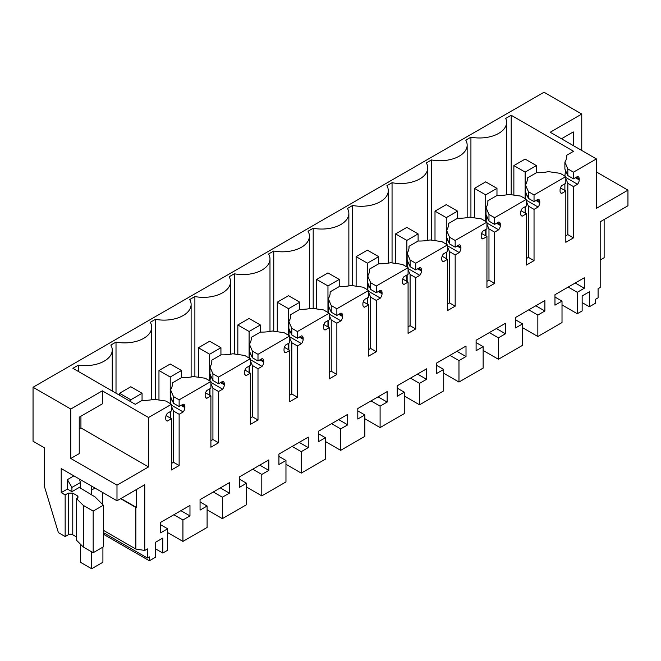 <?xml version="1.0" encoding="UTF-8"?>
<svg xmlns="http://www.w3.org/2000/svg" width="661" height="661" viewBox="0 0 661 661"><rect width="100%" height="100%" fill="white"/><g stroke="black" fill="none" stroke-linecap="round" stroke-linejoin="round"><path stroke-width="0.99" d="M575.425 177.718L579.218 179.908L579.218 178.908A4.784 2.76 -60 0 0 578.226 176.718A4.784 2.76 -60 0 0 577.532 176.504L573.475 178.842L573.475 172.166L596.404 158.929L596.404 208.372L627.95 190.153L627.95 205.769L600.188 221.79L600.188 287.494L598.089 288.708L598.089 297.814L595.561 299.276L595.561 303.176L589.364 306.762L589.364 291.798L582.151 295.954L582.151 310.918L577.276 313.735L562.015 304.919M577.276 313.735L577.276 292.302L584.316 288.237L584.316 277.76L554.967 294.707L554.967 305.175L562.015 301.11L562.015 322.551L537.839 336.499L537.839 315.066L544.879 311L544.879 300.532L515.539 317.478L515.539 327.947L522.578 323.882L515.539 319.817M579.218 179.908A4.784 2.76 -60 0 1 577.532 184.262L573.475 186.609L567.84 183.353L565.816 178.668M565.816 235.787L567.84 234.614L573.475 237.869L573.475 186.609M573.475 237.869L565.816 242.29L565.816 191.029L560.454 187.931M560.52 192.657L561.759 193.376L565.816 191.029M561.759 193.376A4.784 2.76 -60 0 1 561.057 193.152A4.784 2.76 -60 0 1 560.065 190.971L560.065 189.963A4.784 2.76 -60 0 1 561.759 185.609L565.816 183.271L565.816 176.594L534.038 194.937L528.403 191.682L525.445 184.849A28.679 16.558 180 0 0 527.346 178.933A28.679 16.558 180 0 0 527.296 178.016L527.296 179.858M535.988 200.481L539.789 202.679L539.789 201.671A4.784 2.76 -60 0 0 538.798 199.482A4.784 2.76 -60 0 0 538.095 199.267L534.038 201.613L534.038 194.937M539.789 202.679A4.784 2.76 -60 0 1 538.095 207.033L534.038 209.372L528.403 206.125L526.379 201.44M526.379 258.558L528.403 257.385L534.038 260.632L534.038 209.372M534.038 260.632L526.379 265.061L526.379 213.8L521.017 210.702M521.083 215.428L522.322 216.139L526.379 213.8M522.322 216.139A4.784 2.76 -60 0 1 521.62 215.924A4.784 2.76 -60 0 1 520.628 213.734L520.628 212.735A4.784 2.76 -60 0 1 522.322 208.372L526.379 206.034L526.379 199.358L494.602 217.7L488.975 214.453L486.017 207.62A28.679 16.558 180 0 0 487.909 201.704A28.679 16.558 180 0 0 487.859 200.779L487.859 202.621M496.551 223.253L500.352 225.442L500.352 224.443A4.784 2.76 -60 0 0 499.361 222.253A4.784 2.76 -60 0 0 498.658 222.038L494.602 224.376L494.602 217.7M500.352 225.442A4.784 2.76 -60 0 1 498.658 229.797L494.602 232.143L488.975 228.888L486.942 224.203M486.942 281.322L488.975 280.148L494.602 283.404L494.602 232.143M494.602 283.404L486.942 287.824L486.942 236.564L481.58 233.465M481.646 238.191L482.885 238.91L486.942 236.564M482.885 238.91A4.784 2.76 -60 0 1 482.183 238.687A4.784 2.76 -60 0 1 481.2 236.506L481.2 235.498A4.784 2.76 -60 0 1 482.885 231.143L486.942 228.805L486.942 222.129L455.173 240.472L449.538 237.216L446.58 230.383A28.679 16.558 180 0 0 448.472 224.467A28.679 16.558 180 0 0 448.431 223.55L448.431 225.393M457.123 246.016L460.915 248.214L460.915 247.206A4.784 2.76 -60 0 0 459.924 245.016A4.784 2.76 -60 0 0 459.23 244.801L455.173 247.148L455.173 240.472M460.915 248.214A4.784 2.76 -60 0 1 459.23 252.568L455.173 254.906L449.538 251.659L447.505 246.974M447.505 304.093L449.538 302.92L455.173 306.175L455.173 254.906M455.173 306.175L447.505 310.596L447.505 259.335L442.143 256.237M442.217 260.963L443.448 261.673L447.505 259.335M443.448 261.673A4.784 2.76 -60 0 1 442.754 261.459A4.784 2.76 -60 0 1 441.763 259.269L441.763 258.269A4.784 2.76 -60 0 1 443.448 253.915L447.505 251.568L447.505 244.892L415.736 263.235L410.101 259.988L407.143 253.155A28.679 16.558 180 0 0 409.035 247.239A28.679 16.558 180 0 0 408.994 246.313L408.994 248.156M417.686 268.787L421.478 270.977L421.478 269.977A4.784 2.76 -60 0 0 420.495 267.788A4.784 2.76 -60 0 0 419.793 267.573L415.736 269.911L415.736 263.235M421.478 270.977A4.784 2.76 -60 0 1 419.793 275.331L415.736 277.678L410.101 274.422L408.077 269.738M408.077 326.856L410.101 325.683L415.736 328.938L415.736 277.678M415.736 328.938L408.077 333.359L408.077 282.098L402.714 279.008M402.78 283.726L404.02 284.445L408.077 282.098M404.02 284.445A4.784 2.76 -60 0 1 403.317 284.222A4.784 2.76 -60 0 1 402.326 282.04L402.326 281.032A4.784 2.76 -60 0 1 404.02 276.678L408.077 274.34L408.077 267.664L376.299 286.006L370.664 282.751L367.706 275.918A28.679 16.558 180 0 0 369.606 270.002A28.679 16.558 180 0 0 369.557 269.085L369.557 270.927M378.249 291.551L382.05 293.748L382.05 292.74A4.784 2.76 -60 0 0 381.058 290.551A4.784 2.76 -60 0 0 380.356 290.336L376.299 292.683L376.299 286.006M382.05 293.748A4.784 2.76 -60 0 1 380.356 298.103L376.299 300.441L370.664 297.194L368.64 292.509M368.64 349.628L370.664 348.454L376.299 351.71L376.299 300.441M376.299 351.71L368.64 356.13L368.64 304.87L363.277 301.771M363.343 306.497L364.583 307.208L368.64 304.87M364.583 307.208A4.784 2.76 -60 0 1 363.88 306.993A4.784 2.76 -60 0 1 362.889 304.804L362.889 303.804A4.784 2.76 -60 0 1 364.583 299.45L368.64 297.103L368.64 290.427L336.862 308.77L331.235 305.522L328.277 298.689A28.679 16.558 180 0 0 330.17 292.773A28.679 16.558 180 0 0 330.128 291.848L330.128 293.691M338.812 314.322L342.613 316.512L342.613 315.512A4.784 2.76 -60 0 0 341.621 313.322A4.784 2.76 -60 0 0 340.919 313.107L336.862 315.446L336.862 308.77M342.613 316.512A4.784 2.76 -60 0 1 340.919 320.866L336.862 323.212L331.235 319.957L329.203 315.272M329.203 372.391L331.235 371.218L336.862 374.473L336.862 323.212M336.862 374.473L329.203 378.893L329.203 327.633L323.84 324.543M323.915 329.261L325.146 329.979L329.203 327.633M325.146 329.979A4.784 2.76 -60 0 1 324.452 329.756A4.784 2.76 -60 0 1 323.46 327.575L323.46 326.567A4.784 2.76 -60 0 1 325.146 322.213L329.203 319.874L329.203 313.198L297.433 331.541L291.798 328.286L288.84 321.453A28.679 16.558 180 0 0 290.733 315.537A28.679 16.558 180 0 0 290.691 314.619L290.691 316.462M299.383 337.085L303.176 339.283L303.176 338.275A4.784 2.76 -60 0 0 302.184 336.085A4.784 2.76 -60 0 0 301.49 335.871L297.433 338.217L297.433 331.541M303.176 339.283A4.784 2.76 -60 0 1 301.49 343.637L297.433 345.976L291.798 342.729L289.766 338.044M289.766 395.162L291.798 393.989L297.433 397.244L297.433 345.976M297.433 397.244L289.766 401.665L289.766 350.404L284.412 347.306M284.478 352.032L285.717 352.743L289.766 350.404M285.717 352.743A4.784 2.76 -60 0 1 285.015 352.528A4.784 2.76 -60 0 1 284.023 350.338L284.023 349.339A4.784 2.76 -60 0 1 285.717 344.984L289.766 342.638L289.766 335.962L257.997 354.304L252.362 351.057L249.404 344.224A28.679 16.558 180 0 0 251.296 338.308A28.679 16.558 180 0 0 251.254 337.383L251.254 339.225M259.947 359.857L263.739 362.046L263.739 361.046A4.784 2.76 -60 0 0 262.756 358.857A4.784 2.76 -60 0 0 262.053 358.642L257.997 360.98L257.997 354.304M263.739 362.046A4.784 2.76 -60 0 1 262.053 366.401L257.997 368.747L252.362 365.492L250.337 360.807M250.337 417.926L252.362 416.752L257.997 420.008L257.997 368.747M257.997 420.008L250.337 424.428L250.337 373.168L244.975 370.077M245.041 374.795L246.28 375.514L250.337 373.168M246.28 375.514A4.784 2.76 -60 0 1 245.578 375.291A4.784 2.76 -60 0 1 244.587 373.11L244.587 372.102A4.784 2.76 -60 0 1 246.28 367.747L250.337 365.409L250.337 358.733L218.56 377.076L212.925 373.82L209.967 366.987A28.679 16.558 180 0 0 211.867 361.071A28.679 16.558 180 0 0 211.817 360.154L211.817 361.997M220.51 382.62L224.31 384.818L224.31 383.81A4.784 2.76 -60 0 0 223.319 381.628A4.784 2.76 -60 0 0 222.617 381.405L218.56 383.752L218.56 377.076M224.31 384.818A4.784 2.76 -60 0 1 222.617 389.172L218.56 391.51L212.925 388.263L210.9 383.578M210.9 440.697L212.925 439.524L218.56 442.779L218.56 391.51M218.56 442.779L210.9 447.2L210.9 395.939L205.538 392.841M205.604 397.567L206.843 398.277L210.9 395.939M206.843 398.277A4.784 2.76 -60 0 1 206.141 398.062A4.784 2.76 -60 0 1 205.158 395.873L205.158 394.873A4.784 2.76 -60 0 1 206.843 390.519L210.9 388.172L210.9 381.496L179.131 399.839L173.496 396.592L170.538 389.759A28.679 16.558 180 0 0 172.43 383.843A28.679 16.558 180 0 0 172.389 382.917L181.585 377.605A28.679 16.558 180 0 0 193.433 376.539L205.265 378.249L210.9 381.496M181.949 404.887L184.873 406.581A4.784 2.76 -60 0 0 183.882 404.392A4.784 2.76 -60 0 0 183.18 404.177L179.131 406.515L179.131 399.839M184.873 406.581L184.873 407.581A4.784 2.76 -60 0 1 183.18 411.935L179.131 414.282L173.496 411.026L171.463 406.341M171.463 463.46L173.496 462.287L179.131 465.542L179.131 414.282M179.131 465.542L171.463 469.963L171.463 418.702L167.407 421.049A4.784 2.76 -60 0 1 166.712 420.826A4.784 2.76 -60 0 1 165.721 418.644L165.721 417.636A4.784 2.76 -60 0 1 167.407 413.282L171.463 410.944L171.463 404.268L148.535 417.504L148.535 466.939L116.989 485.157L116.989 500.765L144.751 484.744L144.751 550.439L135.86 549.068L135.86 507.433L120.649 498.65M522.578 323.882L522.578 345.315L498.402 359.27L498.402 337.837L505.45 333.772L505.45 323.295L476.102 340.241L476.102 350.71L483.141 346.645L483.141 368.086L458.974 382.041L458.974 360.6L466.013 356.535L466.013 346.067L436.665 363.013L436.665 373.482L443.705 369.416L443.705 390.849L419.537 404.805L419.537 383.372L426.576 379.307L426.576 368.83L397.228 385.776L397.228 396.245L404.276 392.18L404.276 413.621L380.1 427.576L380.1 406.135L387.139 402.07L387.139 391.601L357.799 408.548L357.799 419.016L364.839 414.951L364.839 436.384L340.663 450.339L340.663 428.906L347.711 424.841L347.711 414.364L318.362 431.311L318.362 441.779L325.402 437.714L325.402 459.155L301.234 473.111L301.234 451.67L308.274 447.604L308.274 437.136L278.925 454.082L278.925 464.551L285.965 460.486L285.965 481.919L261.797 495.874L261.797 474.441L268.837 470.376L268.837 459.907L239.489 476.845L239.489 487.314L246.536 483.249L246.536 504.69L222.36 518.645L222.36 497.204L229.408 493.139L229.408 482.67L200.06 499.617L200.06 510.085L207.1 506.02L207.1 527.453L182.932 541.409L182.932 519.976L189.971 515.91L189.971 505.442L160.623 522.38L160.623 532.849L167.663 528.783L167.663 550.225L162.788 553.042L162.788 538.079L155.583 542.235L155.583 557.198L149.386 560.776L149.386 556.876L147.411 558.016L147.411 548.903L144.751 550.439M577.276 292.302L568.204 287.064M537.839 336.499L522.578 327.691M562.015 301.11L554.967 297.045M584.316 288.237L575.252 282.999M589.364 306.762L582.151 302.598M604.137 219.51L604.137 257.724L600.188 260.004M116.989 500.765L61.217 468.566L61.217 492.635L65.158 494.915L65.158 536.542L58.399 532.642L44.279 486.009L44.279 447.728L33.05 441.251L33.05 387.255L544.011 92.251L581.754 114.047L581.754 150.477M627.95 190.153L596.404 171.943M596.404 158.929L550.208 132.258L581.754 114.047M33.05 387.255L70.793 409.043L70.793 458.486L79.246 453.603L79.246 417.174L102.339 403.846L102.339 390.833L70.793 409.043M148.535 417.504L102.339 390.833M171.463 404.268L165.828 401.012L153.996 399.302A28.679 16.558 180 0 1 142.156 400.376L135.298 404.334L72.917 368.309L78.378 365.153A27.084 15.641 180 0 0 112.246 350.016A27.084 15.641 180 0 0 110.85 345.059L116.014 342.084L116.014 393.196M566.733 157.087L566.733 155.244L573.583 151.286L511.201 115.27L505.731 118.426A27.084 15.641 180 0 1 506.59 122.343A27.084 15.641 180 0 1 470.929 137.174L465.765 140.157A27.084 15.641 180 0 1 467.162 145.106A27.084 15.641 180 0 1 431.493 159.937L426.328 162.92A27.084 15.641 180 0 1 427.725 167.877A27.084 15.641 180 0 1 392.056 182.709L386.9 185.691A27.084 15.641 180 0 1 388.288 190.641A27.084 15.641 180 0 1 352.627 205.472L347.463 208.455A27.084 15.641 180 0 1 348.859 213.412A27.084 15.641 180 0 1 313.19 228.243L308.026 231.226A27.084 15.641 180 0 1 309.422 236.175A27.084 15.641 180 0 1 273.753 251.006L268.589 253.989A27.084 15.641 180 0 1 269.985 258.947A27.084 15.641 180 0 1 234.316 273.778L229.16 276.761A27.084 15.641 180 0 1 230.549 281.71A27.084 15.641 180 0 1 194.888 296.549L189.724 299.524A27.084 15.641 180 0 1 191.12 304.481A27.084 15.641 180 0 1 155.451 319.313L150.287 322.295A27.084 15.641 180 0 1 151.683 327.245A27.084 15.641 180 0 1 116.014 342.084M566.733 155.244A28.679 16.558 180 0 1 566.774 156.17A28.679 16.558 180 0 1 564.882 162.085L567.84 168.919L573.475 172.166M573.475 178.842L567.84 175.595L567.84 168.919M564.882 162.085L564.882 169.059L567.84 175.595M564.882 176.231L565.502 170.199M565.816 177.503L577.532 184.262M567.84 234.614L567.84 183.353M565.816 176.594L560.181 173.339L548.349 171.629A28.679 16.558 180 0 1 536.501 172.703L527.296 178.016M534.038 201.613L528.403 198.358L528.403 191.682M525.445 184.849L525.445 191.822L528.403 198.358M525.445 198.994L526.073 192.971M526.379 200.266L538.095 207.033M528.403 257.385L528.403 206.125M526.379 199.358L520.744 196.102L508.912 194.4A28.679 16.558 180 0 1 497.064 195.466L487.859 200.779M494.602 224.376L488.975 221.129L488.975 214.453M486.017 207.62L486.017 214.594L488.975 221.129M486.017 221.766L486.636 215.734M486.942 223.038L498.658 229.797M488.975 280.148L488.975 228.888M486.942 222.129L481.307 218.874L469.475 217.163A28.679 16.558 180 0 1 457.627 218.237L448.431 223.55M455.173 247.148L449.538 243.892L449.538 237.216M446.58 230.383L446.58 237.357L449.538 243.892M446.58 244.529L447.2 238.505M447.505 245.801L459.23 252.568M449.538 302.92L449.538 251.659M447.505 244.892L441.878 241.637L430.038 239.935A28.679 16.558 180 0 1 418.198 241.001L408.994 246.313M415.736 269.911L410.101 266.664L410.101 259.988M407.143 253.155L407.143 260.128L410.101 266.664M407.143 267.3L407.771 261.269M408.077 268.573L419.793 275.331M410.101 325.683L410.101 274.422M408.077 267.664L402.442 264.408L390.61 262.698A28.679 16.558 180 0 1 378.761 263.772L369.557 269.085M376.299 292.683L370.664 289.427L370.664 282.751M367.706 275.918L367.706 282.891L370.664 289.427M367.706 290.063L368.334 284.04M368.64 291.336L380.356 298.103M370.664 348.454L370.664 297.194M368.64 290.427L363.005 287.18L351.173 285.469A28.679 16.558 180 0 1 339.324 286.535L330.128 291.848M336.862 315.446L331.235 312.199L331.235 305.522M328.277 298.689L328.277 305.663L331.235 312.199M328.277 312.835L328.897 306.803M329.203 314.107L340.919 320.866M331.235 371.218L331.235 319.957M329.203 313.198L323.568 309.943L311.736 308.233A28.679 16.558 180 0 1 299.887 309.307L290.691 314.619M297.433 338.217L291.798 334.962L291.798 328.286M288.84 321.453L288.84 328.426L291.798 334.962M288.84 335.598L289.46 329.575M289.766 336.87L301.49 343.637M291.798 393.989L291.798 342.729M289.766 335.962L284.139 332.714L272.307 331.004A28.679 16.558 180 0 1 260.459 332.07L251.254 337.383M257.997 360.98L252.362 357.733L252.362 351.057M249.404 344.224L249.404 351.198L252.362 357.733M249.404 358.369L250.032 352.338M250.337 359.642L262.053 366.401M252.362 416.752L252.362 365.492M250.337 358.733L244.702 355.478L232.87 353.767A28.679 16.558 180 0 1 221.022 354.841L211.817 360.154M218.56 383.752L212.925 380.496L212.925 373.82M209.967 366.987L209.967 373.961L212.925 380.496M209.967 381.133L210.595 375.109M210.9 382.405L222.617 389.172M212.925 439.524L212.925 388.263M179.131 406.515L173.496 403.268L173.496 396.592M170.538 389.759L170.538 396.732L173.496 403.268M170.538 403.904L171.158 397.872M171.463 405.176L183.18 411.935M173.496 462.287L173.496 411.026M171.463 418.702L166.101 415.612M166.175 420.33L167.407 421.049M148.535 466.939L80.931 427.915L80.931 416.199M116.989 485.157L70.793 458.486M79.246 428.89L80.931 427.915M136.629 489.429L136.629 507.557L135.86 507.433M135.86 549.068L103.347 530.296M93.176 552.72L103.347 546.854L103.347 505.219L93.176 511.085L93.176 552.72L83.336 547.044L76.626 540.334L76.626 498.7L78.205 497.031L77.271 495.725L72.768 493.123L68.257 493.123L65.158 494.915M65.158 536.542L68.257 534.757A3.189 1.843 0 0 1 72.768 534.757L76.626 536.988M147.411 558.016L103.347 532.576M149.386 560.776L103.347 534.204M162.788 553.042L155.583 548.878M167.663 528.783L160.623 524.718M189.971 515.91L180.899 510.672M182.932 519.976L173.86 514.737M182.932 541.409L167.663 532.601M207.1 506.02L200.06 501.955M229.408 493.139L220.336 487.909M222.36 497.204L213.296 491.974M222.36 518.645L207.1 509.829M246.536 483.249L239.489 479.184M268.837 470.376L259.773 465.137M261.797 474.441L252.733 469.203M261.797 495.874L246.536 487.058M285.965 460.486L278.925 456.421M308.274 447.604L299.21 442.374M301.234 451.67L292.162 446.439M301.234 473.111L285.965 464.295M325.402 437.714L318.362 433.649M347.711 424.841L338.639 419.603M340.663 428.906L331.599 423.668M340.663 450.339L325.402 441.523M364.839 414.951L357.799 410.886M387.139 402.07L378.075 396.84M380.1 406.135L371.036 400.905M380.1 427.576L364.839 418.76M404.276 392.18L397.228 388.114M426.576 379.307L417.512 374.068M419.537 383.372L410.473 378.133M419.537 404.805L404.276 395.989M443.705 369.416L436.665 365.351M466.013 356.535L456.949 351.305M458.974 360.6L449.901 355.37M458.974 382.041L443.705 373.225M483.141 346.645L476.102 342.58M505.45 333.772L496.378 328.534M498.402 337.837L489.338 332.599M498.402 359.27L483.141 350.454M544.879 311L535.815 305.77M537.839 315.066L528.775 309.835M573.302 145.594L573.302 131.936L561.478 138.769M78.378 371.465L78.378 365.153M155.451 319.313L155.451 399.517M194.888 296.549L194.888 376.745M234.316 273.778L234.316 353.982M273.753 251.006L273.753 331.211M313.19 228.243L313.19 308.447M352.627 205.472L352.627 285.676M392.056 182.709L392.056 262.913M431.493 159.937L431.493 240.141M470.929 217.378L470.929 137.174M511.201 115.27L511.201 194.731M564.882 190.492L564.882 183.808M525.445 213.263L525.445 206.571M486.017 236.027L486.017 229.342M446.58 258.798L446.58 252.105M407.143 281.561L407.143 274.877M367.706 304.333L367.706 297.64M328.277 327.096L328.277 320.411M288.84 349.867L288.84 343.175M249.404 372.63L249.404 365.946M209.967 395.402L209.967 388.709M172.389 384.76L172.389 382.917M170.538 418.165L170.538 411.481M76.626 498.7L83.336 505.409L93.176 511.085M80.369 488.082L94.969 496.832L103.347 505.219M80.369 486.785L71.925 491.66L71.925 487.43L67.414 479.63L67.414 489.057L71.925 491.66M67.414 489.057L61.217 492.635M73.892 475.887L67.414 479.63M120.93 498.493L136.629 507.557M102.62 492.47L102.62 504.492M83.336 505.409L83.336 547.044M80.32 482.588L71.925 487.43M525.14 159.094L513.87 165.597L525.14 172.1L536.402 165.597L525.14 159.094M513.87 165.597L513.87 195.111M525.14 172.1L525.14 198.647M525.14 206.753L525.14 213.082M536.402 165.597L536.402 172.752M485.703 181.858L474.433 188.368L485.703 194.871L496.973 188.368L485.703 181.858M474.433 188.368L474.433 217.882M485.703 194.871L485.703 221.41M485.703 229.516L485.703 235.853M496.973 188.368L496.973 195.524M446.266 204.629L435.004 211.132L446.266 217.634L457.536 211.132L446.266 204.629M435.004 211.132L435.004 240.645M446.266 217.634L446.266 244.182M446.266 252.287L446.266 258.616M457.536 211.132L457.536 218.287M406.837 227.392L395.567 233.903L406.837 240.406L418.099 233.903L406.837 227.392M395.567 233.903L395.567 263.417M406.837 240.406L406.837 266.945M406.837 275.05L406.837 281.388M418.099 233.903L418.099 241.058M367.4 250.164L356.13 256.666L367.4 263.169L378.67 256.666L367.4 250.164M356.13 256.666L356.13 286.18M367.4 263.169L367.4 289.716M367.4 297.822L367.4 304.151M378.67 256.666L378.67 263.822M327.963 272.927L316.702 279.438L327.963 285.94L339.233 279.438L327.963 272.927M316.702 279.438L316.702 308.951M327.963 285.94L327.963 312.479M327.963 320.585L327.963 326.922M339.233 279.438L339.233 286.593M288.526 295.698L277.265 302.201L288.526 308.704L299.797 302.201L288.526 295.698M277.265 302.201L277.265 331.715M288.526 308.704L288.526 335.251M288.526 343.356L288.526 349.686M299.797 302.201L299.797 309.356M249.098 318.462L237.828 324.972L249.098 331.475L260.36 324.972L249.098 318.462M237.828 324.972L237.828 354.486M249.098 331.475L249.098 358.014M249.098 366.12L249.098 372.457M260.36 324.972L260.36 332.128M209.661 341.233L198.391 347.736L209.661 354.238L220.931 347.736L209.661 341.233M198.391 347.736L198.391 377.249M209.661 354.238L209.661 380.786M209.661 388.891L209.661 395.22M220.931 347.736L220.931 354.891M170.224 363.996L158.962 370.507L170.224 377.01L181.494 370.507L170.224 363.996M158.962 370.507L158.962 400.021M170.224 377.01L170.224 403.549M170.224 411.654L170.224 417.992M181.494 370.507L181.494 377.662M130.795 386.768L119.525 393.27L130.795 399.781L142.057 393.27L130.795 386.768M119.525 393.27L119.525 395.22M130.795 399.781L130.795 401.731M142.057 393.27L142.057 400.426M80.369 544.069L80.369 562.238L91.639 568.749L102.909 562.238L102.909 547.11M79.246 478.977A7.965 4.602 60 0 1 80.369 483.53L80.369 488.405M91.639 568.749L91.639 551.836M91.639 494.915L91.639 490.032L95.019 488.082M91.301 485.934A23.903 13.798 60 0 1 91.639 490.032M565.552 171.017L565.965 171.249M576.293 177.214L579.218 178.908M565.552 172.017L566.543 172.587M526.115 193.78L526.528 194.02M536.856 199.986L539.789 201.671M526.115 194.78L527.106 195.359M486.678 216.552L487.091 216.783M497.427 222.749L500.352 224.443M486.678 217.552L487.669 218.122M457.99 245.52L460.915 247.206M447.249 240.315L448.232 240.893M407.812 262.087L408.225 262.318M418.553 268.283L421.478 269.977M407.812 263.086L408.804 263.656M368.375 284.85L368.788 285.089M379.117 291.055L382.05 292.74M368.375 285.849L369.367 286.428M328.938 307.621L329.352 307.852M339.688 313.818L342.613 315.512M328.938 308.621L329.93 309.191M300.251 336.589L303.176 338.275M289.51 331.384L290.501 331.962M250.073 353.156L250.486 353.387M260.814 359.353L263.739 361.046M250.073 354.156L251.064 354.726M210.636 375.919L211.049 376.159M221.377 382.124L224.31 383.81M210.636 376.919L211.627 377.497M171.199 398.69L171.612 398.922M171.199 399.69L172.191 400.26M181.081 405.391L184.873 407.581M68.257 534.757L68.257 493.123M77.271 498.328L77.271 495.725M72.768 534.757L72.768 493.123M112.246 391.023L112.246 350.016M151.683 399.756L151.683 327.245M191.12 376.985L191.12 304.481M230.549 354.222L230.549 281.71M269.985 331.45L269.985 258.947M309.422 308.679L309.422 236.175M348.859 285.916L348.859 213.412M388.288 263.144L388.288 190.641M427.725 240.381L427.725 167.877M467.162 217.609L467.162 145.106M506.59 194.846L506.59 122.343"/></g></svg>
